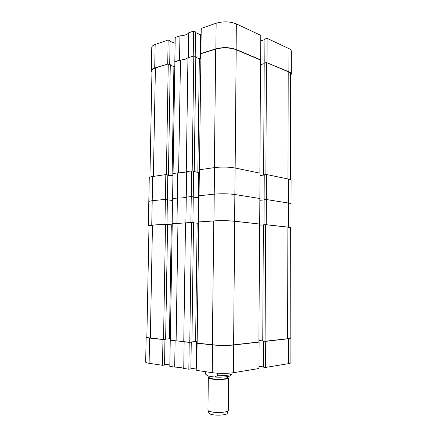 <?xml version="1.0" encoding="UTF-8"?>
<svg xmlns="http://www.w3.org/2000/svg" width="437" height="437" viewBox="0 0 437 437"><rect width="100%" height="100%" fill="white"/><g stroke="black" fill="none" stroke-linecap="round" stroke-linejoin="round"><path stroke-width="0.66" d="M189.216 342.379L188.833 369.21L183.748 368.451L184.141 341.827L189.216 342.379L191.193 342.166M174.696 367.107L169.818 366.381L170.244 340.314L175.106 340.844L174.696 367.107C179.46 367.298 182.475 367.746 183.748 368.451M164.569 364.78L169.856 364.076M146.865 336.769L146.149 337.184C146.182 337.517 147.329 337.806 149.591 338.063L162.952 339.516L162.504 365.294L164.563 365.021L164.94 339.32M162.504 365.294L149.11 363.3C146.848 362.956 145.701 362.546 145.668 362.087L146.149 337.184M288.42 338.751L290.911 338.058L290.867 362.699C290.845 363.081 290.015 363.409 288.365 363.688L288.42 338.751L265.718 341.346L263.527 341.122M263.473 341.128L263.342 367.135L265.592 367.43L288.365 363.688M263.342 366.911L258.983 366.343M233.353 372.734L258.972 368.522L259.119 342.1L233.593 345.017L233.353 372.734C226.683 373.608 219.653 373.597 212.256 372.695L196.754 370.39L197.109 343.242L197.748 343.171M196.787 367.959L190.893 368.642M188.833 369.21L190.887 368.91L191.259 342.171M175.106 340.844C179.858 340.991 182.868 341.319 184.141 341.827M191.892 341.92L195.645 341.537M197.109 343.242L212.568 344.924C219.942 345.591 226.95 345.618 233.593 345.017M259.119 342.1L258.414 342.029M262.757 340.898L258.923 340.532L262.757 340.887M290.911 338.058L290.157 337.621M162.952 339.516L165 339.325M165.645 339.101L169.485 338.746M170.244 340.314L170.883 340.248M265.592 367.43L265.718 341.346M196.519 341.63L196.175 367.872M177.952 223.394L176.111 340.822L170.332 340.188L172.238 223.788L191.466 222.477L193.531 222.684L191.892 342.095L189.789 342.308L176.111 340.822M290.157 337.998L287.628 338.702L265.073 341.27L262.757 341.046L263.364 224.826L265.641 224.694L287.874 227.147L290.365 227.748L290.157 337.998M234.685 221.28L259.578 224.028L258.912 341.974L233.615 344.859C226.901 345.465 219.816 345.432 212.371 344.766L197.153 343.111L198.737 221.98L213.764 220.958C221.111 220.57 228.087 220.68 234.685 221.28L233.615 344.859M197.169 341.701L195.585 341.532L197.158 223.198L193.531 222.832M191.892 341.903L195.585 341.532M165.645 339.085L170.354 338.839M150.344 338.014L163.531 339.451L165.645 339.254L167.584 224.438L165.514 224.241L152.464 225.131L150.344 338.014C148.056 337.757 146.892 337.462 146.859 337.129L148.995 225.765L152.464 225.131M167.584 224.569L172.216 224.853M198.726 223.094L197.158 223.198M263.364 224.951L259.573 225.175M183.769 341.652L185.517 222.881M189.789 342.308L191.466 222.477M163.531 339.451L165.514 224.241M265.073 341.27L265.641 224.694M169.425 338.741L171.299 224.913M228.163 410.753L227.24 413.26C227.59 414.882 217.56 415.789 212.076 414.604C210.022 414.178 208.973 413.67 208.93 413.069L208.056 410.545M210.022 376.885L208.323 377.77L207.941 410.217C207.99 410.862 209.154 411.419 211.432 411.883C217.528 413.178 228.682 412.189 228.283 410.43L228.584 377.978L226.901 377.06M210.028 376.35L210.011 377.776C210.055 378.185 211.022 378.54 212.923 378.835C217.987 379.66 227.224 379.065 226.896 377.956L226.907 376.699M208.323 377.77C208.373 378.256 209.531 378.682 211.803 379.037C217.877 380.032 228.988 379.311 228.584 377.978M205.019 371.619L205.33 373.935L205.357 371.668M217.375 373.209L217.353 375.673C222.012 375.76 225.869 375.547 228.917 375.039C230.938 374.673 231.965 374.241 231.998 373.75L232.009 372.925M230.277 375.328C231.036 376.579 222.247 377.563 214.633 377.027L207.936 376.044L206.674 375.115M217.353 375.673L214.633 377.027M207.936 376.044L205.33 373.935M148.798 201.692C148.842 201.304 149.978 200.993 152.207 200.747C149.978 200.993 148.842 201.304 148.798 201.692L148.334 225.76L148.99 226.087M148.798 201.686L149.257 177.766C149.307 177.258 150.443 176.838 152.666 176.504L165.814 174.609L165.388 199.343L152.207 200.747L151.748 225.131L165.273 224.257M164.957 224.23L165.388 199.343L167.393 199.611L166.972 224.378M167.393 199.807L172.544 200.496L167.393 199.807M177.367 198.07L172.577 198.578L172.162 223.739L176.969 223.411L177.367 198.07C182.032 198.005 184.998 197.688 186.266 197.125C184.998 197.688 182.032 198.005 177.367 198.07L172.577 198.578L172.986 173.576L177.766 172.888L177.367 198.07M177.766 172.888C182.42 172.784 185.375 172.358 186.637 171.61L191.619 170.894L191.259 196.595L186.266 197.125L185.889 222.804L191.209 222.493M190.893 222.466L191.259 196.595L193.258 196.885L192.903 222.619M193.607 171.561L198.737 172.517L198.403 197.846L193.252 197.103L199.004 197.781L198.403 197.846L198.07 223.138M214.529 167.59L214.234 194.154L199.032 195.771L198.688 221.93L213.933 220.893L214.234 194.154C221.477 193.547 228.349 193.667 234.849 194.52L259.851 198.496L234.849 194.52C228.349 193.667 221.477 193.547 214.234 194.154L199.032 195.771L199.37 169.775L214.529 167.59C221.756 166.765 228.606 166.901 235.084 168.005L234.62 221.209L259.36 224.001M264.117 199.911L259.846 200.304L264.117 199.911M290.365 228.07L291.009 227.759L288.557 227.164L266.204 224.7L266.324 199.523L288.606 203.063C290.217 203.325 291.037 203.615 291.053 203.932C291.037 203.615 290.217 203.325 288.606 203.063L266.324 199.523L264.117 199.725L263.992 224.793M266.204 224.7L265.86 224.716M234.62 221.209C228.092 220.614 221.198 220.51 213.933 220.893M198.688 221.93L198.999 221.963M177.804 223.405L176.969 223.411M172.162 223.739L172.478 223.771M151.748 225.131L148.334 225.76M235.084 168.005L259.999 173.167L259.709 223.979M191.619 170.894L193.613 171.266L193.258 196.885L191.259 196.595L186.266 197.125L186.637 171.61M152.666 176.504L152.207 200.747L165.388 199.343L167.393 199.611L167.813 174.958L165.814 174.609M288.557 227.164L288.66 179.104C290.266 179.443 291.075 179.826 291.097 180.241L291.009 227.759M266.45 174.505L266.324 199.523L264.117 199.725L264.243 174.778L266.45 174.505L288.66 179.104M199.338 172.429L198.737 172.517M264.243 175.024L259.982 175.554M167.808 175.215L172.943 176.106M193.607 171.386L194.236 171.299L192.187 170.916L193.799 55.952L187.948 57.782L185.124 59.29L180.503 60.104L178.596 172.872M186.419 171.741L183.42 172.478L178.738 172.85M180.503 60.104L174.882 61.863L173.057 173.565M266.1 174.543L264.243 174.915M264.243 174.953L259.982 175.483M199.343 172.052L197.835 172.265L199.343 58.684L195.803 57.334M193.607 171.473L197.835 172.265M167.808 175.144L172.948 175.767M166.126 174.663L167.813 175.073M149.929 177.154L151.972 70.63C152.032 69.565 153.179 68.669 155.414 67.943L153.382 176.401M166.366 174.631L168.261 63.933L155.414 67.943M168.261 63.933L170.288 64.649L168.425 174.986M170.283 65.184L173.904 66.462L174.811 66.184M193.799 55.952L195.814 56.728L194.236 171.299M200.883 58.208L199.343 58.684M214.365 167.617L215.698 49.113L200.944 53.724L199.425 169.769M215.698 49.113C222.908 47.305 229.736 47.518 236.182 49.736L235.15 168.016M259.868 173.139L260.507 60.027L236.182 49.736M264.199 63.66L260.479 64.676M287.978 178.962L288.212 71.75L266.439 62.54L264.199 63.152L263.62 174.784M288.212 71.75C289.824 72.449 290.638 73.236 290.654 74.115L290.458 179.634M186.271 171.763L187.948 57.782M265.887 174.5L266.439 62.54M172.102 175.887L173.904 66.462M179.541 60.197L174.816 61.677L175.21 37.506L179.924 35.861L179.541 60.197L180.361 60.153M151.322 70.614L151.77 47.447C151.83 46.278 152.955 45.301 155.157 44.503L154.714 67.964C152.508 68.675 151.377 69.559 151.322 70.614L151.945 71.936M169.693 64.436L170.091 40.745L168.136 39.975L155.157 44.503M170.08 41.34L175.117 43.312M195.197 56.488L195.536 31.917L193.586 31.093L188.675 32.808C187.418 34.534 184.501 35.555 179.924 35.861M195.525 32.595L200.55 34.72L201.146 34.518M216.157 23.216L201.228 28.427L200.894 53.522L215.867 48.84L216.157 23.216C223.263 21.227 229.988 21.446 236.341 23.877L236.117 49.457C229.742 47.262 222.996 47.054 215.867 48.84M260.294 59.94L260.638 59.842L260.774 35.37L236.341 23.877M264.937 39.57L260.742 40.849M290.654 75.41L291.288 74.137C291.271 73.269 290.468 72.493 288.884 71.805L288.933 48.611L267.105 38.347L264.942 39.008L264.817 62.983M288.933 48.611C290.512 49.37 291.31 50.233 291.332 51.195L291.288 74.137M288.884 71.805L266.646 62.628M260.638 59.842L236.117 49.457M201.2 53.642L200.894 53.522M193.542 56.034L188.096 57.733M175.122 61.786L174.816 61.677M168.032 64.004L154.714 67.964M188.675 32.808L188.314 57.455M193.586 31.093L193.236 55.914M168.136 39.975L167.721 63.895M267.105 38.347L266.991 62.535M200.239 58.405L200.55 34.72M212.256 372.695L212.568 344.924M149.591 338.063L149.11 363.3M287.628 338.702L287.874 227.147M212.371 344.766L213.764 220.958"/></g></svg>
